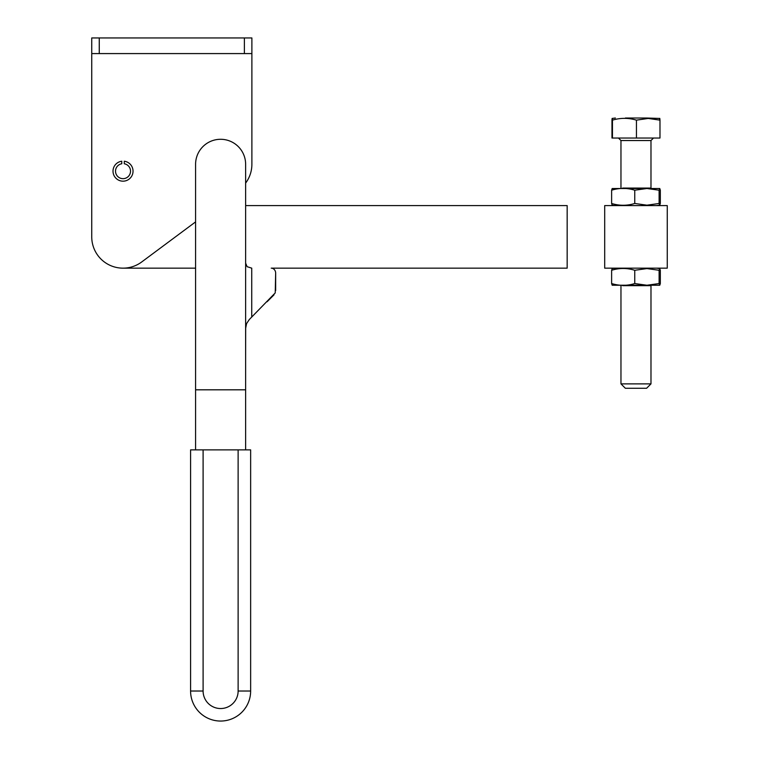<?xml version="1.0" encoding="UTF-8"?>
<svg xmlns="http://www.w3.org/2000/svg" width="759" height="759" viewBox="0 0 759 759"><rect width="100%" height="100%" fill="white"/><g stroke="black" fill="none" stroke-linecap="round" stroke-linejoin="round"><path stroke-width="1.14" d="M190.585 449.869L190.585 691.022L190.585 449.869L250.641 449.869L250.641 691.022L250.641 449.869M203.099 449.869L203.099 691.022L190.585 691.022A30.028 30.028 0 0 0 220.613 721.05A30.028 30.028 0 0 0 250.641 691.022L238.127 691.022L238.127 449.869M245.631 449.869L245.631 164.314A25.019 25.019 0 0 0 220.613 139.286A25.019 25.019 0 0 0 195.585 164.314L195.585 449.869M195.585 385.752L195.585 268.155L123.024 268.155A31.28 31.28 0 0 1 91.744 236.874A31.28 31.28 0 0 0 141.686 261.978L195.585 221.894M245.631 183.08A31.28 31.28 0 0 0 248.554 178.356A31.28 31.28 0 0 1 245.631 183.08L245.631 205.594L567.163 205.594L567.163 268.155L271.219 268.155A5 4.44 90 0 1 274.36 269.616A5 4.44 90 0 1 275.659 273.155L275.223 292.917L249.294 319.539L246.58 323.6L245.631 328.381L245.878 325.934M245.631 268.155L245.631 385.752M245.631 389.813L195.585 389.813M245.631 355.734L245.679 327.347M245.631 236.874L245.631 263.145L247.102 266.684L251.741 268.155L251.741 317.091M267.073 301.769L274.008 294.834M275.659 273.155L275.659 290.536M608.225 205.594L604.695 205.594L604.695 268.155L667.256 268.155L667.256 205.594L608.225 205.594M659.77 285.232L659.116 283.543L659.116 270.28L659.723 268.582L660.33 270.28L660.33 283.543L659.77 285.232L612.181 285.232L611.621 283.543L611.621 270.28L612.181 268.582L615.388 268.155M659.116 283.543L646.934 285.242L634.752 283.543L634.752 270.28C627.048 267.899 619.335 267.899 611.621 270.28M659.116 270.28L646.934 268.582L634.752 270.28M650.985 383.883L620.966 383.883L625.34 388.257L646.611 388.257L650.985 383.883L650.985 285.669L622.655 285.669M659.77 188.517L659.116 190.205L659.116 203.478L659.723 205.177L660.33 203.478L660.33 190.205L659.77 188.517L612.181 188.517L611.621 190.205L611.621 203.478L612.181 205.167L615.388 205.594M659.116 190.205L646.934 188.507L634.752 190.205C627.048 187.824 619.335 187.824 611.621 190.205M659.116 203.478L646.934 205.177L634.752 203.478C627.048 205.85 619.335 205.85 611.621 203.478M618.462 138.034L620.966 140.538L650.985 140.538L650.985 188.08L622.655 188.08M634.752 190.205L634.752 203.478M634.752 283.543C627.048 285.925 619.335 285.925 611.621 283.543M625.378 118.025L646.573 118.025L625.378 118.025M659.751 118.442L646.573 118.025M659.979 120.14L648.214 118.442L636.45 120.14C628.443 117.768 620.445 117.768 612.447 120.14C612.285 117.768 612.134 117.768 611.972 120.14L611.972 138.034L659.979 138.034L659.979 120.14C659.818 117.768 659.666 117.768 659.505 120.14M612.447 138.034L612.447 120.14C612.285 117.768 612.134 117.768 611.972 120.14M636.45 120.14L636.45 138.034M91.744 236.874L91.744 37.95L91.744 236.874A31.28 31.28 0 0 0 141.686 261.978M249.692 53.585L251.884 53.585L251.884 37.95L244.379 37.95L244.379 53.585L249.692 53.585M91.744 53.585L99.258 53.585L99.258 37.95L91.744 37.95M251.884 164.314A31.28 31.28 0 0 1 248.554 178.356A31.28 31.28 0 0 0 251.884 164.314L251.884 53.585M121.772 161.231A10.009 10.009 0 0 0 113.034 171.79A10.009 10.009 0 0 0 123.024 181.173A10.009 10.009 0 0 0 133.015 171.79A10.009 10.009 0 0 0 124.277 161.231L124.277 163.764A7.505 7.505 0 0 1 130.501 171.79A7.505 7.505 0 0 1 123.024 178.669A7.505 7.505 0 0 1 115.548 171.79A7.505 7.505 0 0 1 121.772 163.764L121.772 161.231M244.379 53.585L99.258 53.585M99.258 37.95L244.379 37.95M203.099 691.022A17.514 17.514 0 0 0 220.613 708.536A17.514 17.514 0 0 0 238.127 691.022M659.77 205.167L656.563 205.594M659.77 268.582L656.563 268.155M650.985 140.538L653.49 138.034M620.966 140.538L620.966 188.08M620.966 285.669L620.966 383.883M612.2 118.442L615.388 118.025"/></g></svg>

